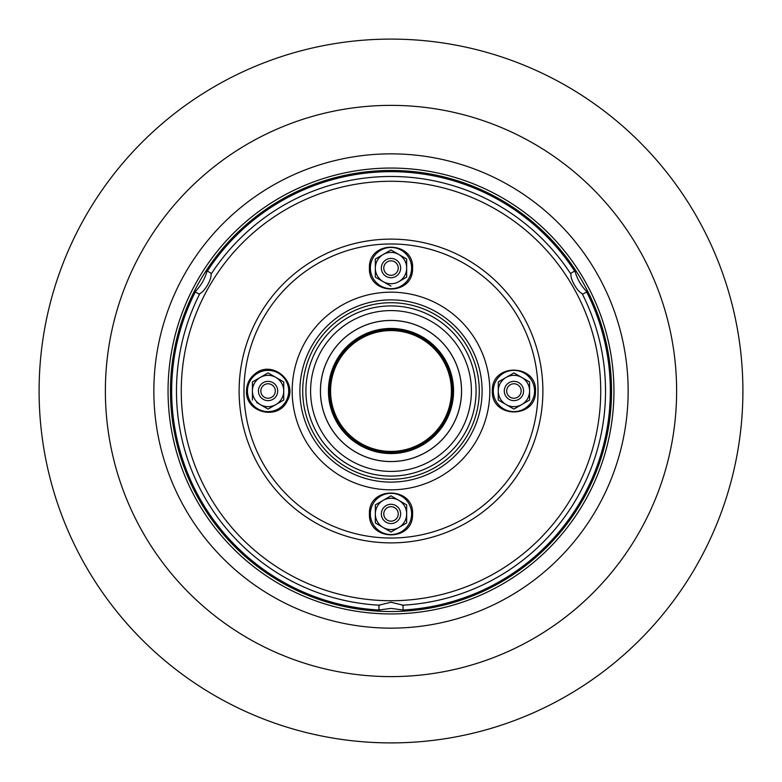 <?xml version="1.0" encoding="UTF-8"?>
<svg xmlns="http://www.w3.org/2000/svg" width="782" height="782" viewBox="0 0 782 782"><rect width="100%" height="100%" fill="white"/><g stroke="black" fill="none" stroke-linecap="round" stroke-linejoin="round"><path stroke-width="1.17" d="M400.638 268.079A9.638 9.638 0 0 1 386.181 276.427A9.638 9.638 0 0 1 386.181 259.722A9.638 9.638 0 0 1 400.638 268.079A9.638 9.638 0 0 1 386.181 276.427A9.638 9.638 0 0 1 386.181 259.722A9.638 9.638 0 0 1 400.638 268.079A9.638 9.638 0 0 1 386.181 276.427A9.638 9.638 0 0 1 386.181 259.722A9.638 9.638 0 0 1 400.638 268.079M398.233 268.079A7.234 7.234 0 0 1 387.383 274.335A7.234 7.234 0 0 1 387.383 261.814A7.234 7.234 0 0 1 398.233 268.079M400.638 513.921A9.638 9.638 0 0 1 386.181 522.278A9.638 9.638 0 0 1 386.181 505.573A9.638 9.638 0 0 1 400.638 513.921A9.638 9.638 0 0 1 386.181 522.278A9.638 9.638 0 0 1 386.181 505.573A9.638 9.638 0 0 1 400.638 513.921A9.638 9.638 0 0 1 386.181 522.278A9.638 9.638 0 0 1 386.181 505.573A9.638 9.638 0 0 1 400.638 513.921M398.233 513.921A7.234 7.234 0 0 1 387.383 520.186A7.234 7.234 0 0 1 387.383 507.665A7.234 7.234 0 0 1 398.233 513.921M523.569 391A9.638 9.638 0 0 1 509.102 399.348A9.638 9.638 0 0 1 509.102 382.652A9.638 9.638 0 0 1 523.569 391A9.638 9.638 0 0 1 509.102 399.348A9.638 9.638 0 0 1 509.102 382.652A9.638 9.638 0 0 1 523.569 391A9.638 9.638 0 0 1 509.102 399.348A9.638 9.638 0 0 1 509.102 382.652A9.638 9.638 0 0 1 523.569 391M521.154 391A7.234 7.234 0 0 1 510.304 397.266A7.234 7.234 0 0 1 510.304 384.734A7.234 7.234 0 0 1 521.154 391M277.718 391A9.638 9.638 0 0 1 263.26 399.348A9.638 9.638 0 0 1 263.26 382.652A9.638 9.638 0 0 1 277.718 391A9.638 9.638 0 0 1 263.26 399.348A9.638 9.638 0 0 1 263.26 382.652A9.638 9.638 0 0 1 277.718 391A9.638 9.638 0 0 1 263.26 399.348A9.638 9.638 0 0 1 263.26 382.652A9.638 9.638 0 0 1 277.718 391M275.303 391A7.234 7.234 0 0 1 264.463 397.266A7.234 7.234 0 0 1 264.463 384.734A7.234 7.234 0 0 1 275.303 391M168.052 391A222.948 222.948 0 0 1 502.474 197.924A222.948 222.948 0 0 1 502.474 584.076A222.948 222.948 0 0 1 168.052 391M170.476 391A220.524 220.524 0 0 1 501.262 200.016A220.524 220.524 0 0 1 501.262 581.984A220.524 220.524 0 0 1 170.476 391M199.948 293.455L199.488 294.345L195.314 291.93L195.764 291.041C200.994 285.547 204.679 279.174 206.81 271.901L207.367 271.061L211.541 273.475L210.993 274.316C211.893 279.037 204.473 291.872 199.948 293.455A214.512 214.512 0 0 0 199.488 294.345A214.512 214.512 0 0 0 378.947 605.18L391 602.248L403.053 605.18L403.053 609.999L391 608.396L378.947 609.999L378.947 605.18A214.512 214.512 0 0 0 379.954 605.229M571.007 274.316L570.459 273.475L574.633 271.061L575.19 271.901C577.321 279.174 581.006 285.557 586.236 291.041L586.686 291.93L582.512 294.345L582.052 293.455C577.517 291.872 570.107 279.027 571.007 274.316A214.512 214.512 0 0 0 570.459 273.475A214.512 214.512 0 0 1 571.007 274.316M379.954 610.058A219.331 219.331 0 0 1 378.947 609.999A219.331 219.331 0 0 1 195.314 291.93M586.236 291.041A219.331 219.331 0 0 1 586.686 291.93A219.331 219.331 0 0 1 403.053 609.999M207.367 271.061A219.331 219.331 0 0 1 574.633 271.061M582.512 294.345A214.512 214.512 0 0 0 582.052 293.455A214.512 214.512 0 0 1 582.512 294.345A214.512 214.512 0 0 1 403.053 605.18A214.512 214.512 0 0 1 402.046 605.229A214.512 214.512 0 0 0 403.053 605.18M211.541 273.475A214.512 214.512 0 0 0 210.993 274.316A214.512 214.512 0 0 1 570.459 273.475M489.825 391A98.825 98.825 0 0 1 341.587 476.58A98.825 98.825 0 0 1 341.587 305.42A98.825 98.825 0 0 1 489.825 391M498.261 391L498.261 400.042L498.261 391A15.669 15.669 0 0 0 506.091 404.568L498.261 400.042L513.921 409.094L521.76 404.568A15.669 15.669 0 0 0 529.59 391L529.59 400.042L521.76 404.568L529.59 400.042L529.59 381.958L521.76 377.432L529.59 381.958L529.59 391A15.669 15.669 0 0 0 521.76 377.432L513.921 372.906L506.091 377.432A15.669 15.669 0 0 0 498.261 391L498.261 381.958L506.091 377.432L498.261 381.958L498.261 386.631M521.76 377.432A15.669 15.669 0 0 0 506.091 377.432M506.091 404.568A15.669 15.669 0 0 0 521.76 404.568M391 286.163L383.17 281.647A15.669 15.669 0 0 1 375.331 268.079L375.331 277.121L383.17 281.647A15.669 15.669 0 0 0 398.83 281.647L406.669 277.121L406.669 259.028L391 249.986L383.17 254.512A15.669 15.669 0 0 0 375.331 268.079L375.331 259.028L391 249.986M398.83 281.647A15.669 15.669 0 0 0 406.669 268.079L406.669 277.121L400.57 280.64M406.669 259.028L406.669 268.079A15.669 15.669 0 0 0 383.17 254.512L375.331 259.028M406.669 522.972L406.669 513.921A15.669 15.669 0 0 1 383.17 527.488A15.669 15.669 0 0 1 375.331 513.921L375.331 522.972L391 532.014L406.669 522.972L406.669 504.879L391 495.837L383.17 500.353A15.669 15.669 0 0 0 375.331 513.921L375.331 504.879L391 495.837M406.669 504.879L406.669 513.921A15.669 15.669 0 0 0 383.17 500.353L375.331 504.879M256.779 402.574L268.079 409.094L275.909 404.568A15.669 15.669 0 0 0 283.739 391L283.739 400.042L275.909 404.568L283.739 400.042L283.739 381.958L268.079 372.906L260.24 377.432A15.669 15.669 0 0 0 252.41 391L252.41 381.958L260.24 377.432L252.41 381.958L252.41 386.631M252.41 391L252.41 400.042L252.41 391A15.669 15.669 0 0 0 275.909 404.568M279.37 379.426L283.739 381.958L283.739 391A15.669 15.669 0 0 0 260.24 377.432M742.9 391A351.9 351.9 0 0 1 215.05 695.755A351.9 351.9 0 0 1 215.05 86.245A351.9 351.9 0 0 1 742.9 391M482.113 391A91.113 91.113 0 0 1 345.448 469.904A91.113 91.113 0 0 1 345.448 312.096A91.113 91.113 0 0 1 482.113 391M320.425 391A70.576 70.576 0 0 1 391 320.425A70.576 70.576 0 0 1 461.576 391A70.576 70.576 0 0 1 391 461.576A70.576 70.576 0 0 1 320.425 391M391 476.082A85.082 85.082 0 0 1 305.918 391A85.082 85.082 0 0 1 391 305.918A85.082 85.082 0 0 1 476.082 391A85.082 85.082 0 0 1 391 476.082A85.082 85.082 0 0 1 305.918 391A85.082 85.082 0 0 1 391 305.918A85.082 85.082 0 0 1 476.082 391A85.082 85.082 0 0 1 391 476.082A85.082 85.082 0 0 1 305.918 391A85.082 85.082 0 0 1 391 305.918A85.082 85.082 0 0 1 476.082 391M330.581 391A60.419 60.419 0 0 0 421.205 443.326A60.419 60.419 0 0 0 421.205 338.674A60.419 60.419 0 0 0 330.581 391M461.536 391A70.536 70.536 0 0 0 355.732 329.916A70.536 70.536 0 0 0 355.732 452.084A70.536 70.536 0 0 0 461.536 391M391 329.535A61.465 61.465 0 0 0 329.535 391A61.465 61.465 0 0 0 391 452.465A61.465 61.465 0 0 0 452.465 391A61.465 61.465 0 0 0 391 329.535A61.465 61.465 0 0 0 329.535 391A61.465 61.465 0 0 0 391 452.465A61.465 61.465 0 0 0 452.465 391A61.465 61.465 0 0 0 391 329.535M600.732 391A209.732 209.732 0 0 1 391 600.732A209.732 209.732 0 0 1 181.268 391A209.732 209.732 0 0 1 391 181.268A209.732 209.732 0 0 1 600.732 391M391 538.026A147.026 147.026 0 0 1 263.671 317.482A147.026 147.026 0 0 1 518.329 317.482A147.026 147.026 0 0 1 391 538.026M391 542.884A151.884 151.884 0 0 1 239.116 391A151.884 151.884 0 0 1 391 239.116A151.884 151.884 0 0 1 542.884 391A151.884 151.884 0 0 1 391 542.884M534.546 391A20.625 20.625 0 0 0 513.921 370.375A20.625 20.625 0 0 0 493.305 391A20.625 20.625 0 0 0 513.921 411.625A20.625 20.625 0 0 0 534.546 391M411.625 268.079A20.625 20.625 0 0 0 391 247.454A20.625 20.625 0 0 0 370.375 268.079A20.625 20.625 0 0 0 391 288.695A20.625 20.625 0 0 0 411.625 268.079M411.625 513.921A20.625 20.625 0 0 0 391 493.305A20.625 20.625 0 0 0 370.375 513.921A20.625 20.625 0 0 0 391 534.546A20.625 20.625 0 0 0 411.625 513.921M288.695 391A20.625 20.625 0 0 0 268.079 370.375A20.625 20.625 0 0 0 247.454 391A20.625 20.625 0 0 0 268.079 411.625A20.625 20.625 0 0 0 288.695 391M628.142 391A237.142 237.142 0 0 1 391 628.142A237.142 237.142 0 0 1 153.859 391A237.142 237.142 0 0 1 391 153.859A237.142 237.142 0 0 1 628.142 391M391 676.616A285.616 285.616 0 0 1 143.644 248.187A285.616 285.616 0 0 1 638.356 248.187A285.616 285.616 0 0 1 391 676.616M471.409 391A80.409 80.409 0 0 1 391 471.409A80.409 80.409 0 0 1 310.591 391A80.409 80.409 0 0 1 391 310.591A80.409 80.409 0 0 1 471.409 391M391 479.278A88.278 88.278 0 0 1 314.55 346.866A88.278 88.278 0 0 1 467.45 346.866A88.278 88.278 0 0 1 391 479.278M329.545 391A61.455 61.455 0 0 1 391 329.545A61.455 61.455 0 0 1 452.455 391A61.455 61.455 0 0 1 391 452.455A61.455 61.455 0 0 1 329.545 391M453.56 391A62.56 62.56 0 0 0 391 328.44A62.56 62.56 0 0 0 328.44 391A62.56 62.56 0 0 0 391 453.56A62.56 62.56 0 0 0 453.56 391M492.347 391C491.086 418.419 535.885 419.123 535.484 391.674C537.586 363.444 491.135 362.711 492.347 391M369.427 268.079C368.166 295.488 412.964 296.192 412.564 268.754C414.665 240.514 368.214 239.791 369.427 268.079M369.427 513.921C368.166 541.339 412.964 542.043 412.564 514.605C414.665 486.365 368.214 485.632 369.427 513.921M246.506 391C245.274 412.867 278.47 420.833 287.297 400.795C298.323 381.87 272.361 359.7 255.401 373.552C249.644 377.95 246.682 383.767 246.506 391"/></g></svg>
